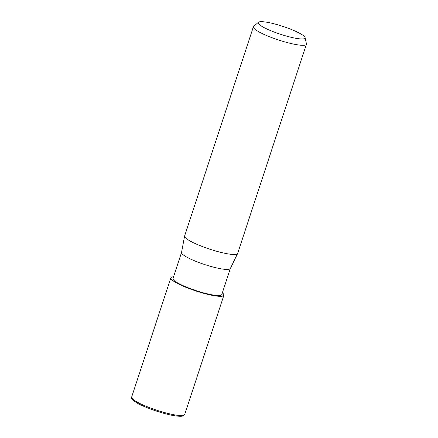 <?xml version="1.0" encoding="UTF-8"?>
<svg xmlns="http://www.w3.org/2000/svg" width="438" height="438" viewBox="0 0 438 438"><rect width="100%" height="100%" fill="white"/><g stroke="black" fill="none" stroke-linecap="round" stroke-linejoin="round"><path stroke-width="0.66" d="M222.34 292.841A27.917 4.654 -161.8 0 1 223.889 295.272A27.917 4.654 -161.8 0 1 216.657 296.066A27.884 4.648 -161.8 0 0 222.334 292.852A27.89 4.648 -161.8 0 1 216.64 296.055A27.89 4.648 -161.8 0 1 182.246 285.751A27.89 4.648 -161.8 0 1 173.541 276.811A27.884 4.648 -161.8 0 0 182.246 285.751A27.884 4.648 -161.8 0 0 216.64 296.055A27.917 4.654 -161.8 0 1 186.873 287.706A27.917 4.654 -161.8 0 1 170.853 277.834A27.917 4.654 -161.8 0 1 173.547 276.8M237.599 253.553L230.311 268.571A25.683 4.281 -161.8 0 1 223.692 269.211A25.683 4.281 -161.8 0 1 196.547 261.617A25.683 4.281 -161.8 0 1 181.535 252.534L184.579 236.12A27.917 4.654 -161.8 0 0 200.905 245.975A27.917 4.654 -161.8 0 0 230.41 254.232A27.917 4.654 -161.8 0 1 200.626 245.866A27.917 4.654 -161.8 0 1 184.612 236L253.383 26.822A27.917 4.654 -161.8 0 1 253.651 26.433L258.404 22.256A24.692 4.117 -161.8 0 1 264.563 21.9A24.692 4.117 -161.8 0 1 289.841 28.875A24.692 4.117 -161.8 0 1 305.094 37.608A24.692 4.117 -161.8 0 1 298.678 38.725A24.692 4.117 -161.8 0 1 271.292 30.906A24.692 4.117 -161.8 0 1 258.404 22.256M230.333 268.527L221.77 294.577A25.683 4.281 -161.8 0 1 215.113 295.305A25.683 4.281 -161.8 0 1 187.716 287.613A25.683 4.281 -161.8 0 1 172.977 278.535L181.54 252.485M237.61 253.536A27.917 4.654 -161.8 0 1 230.41 254.232A27.917 4.654 -161.8 0 0 237.648 253.438L306.419 44.26A27.917 4.654 -161.8 0 1 299.187 45.054A27.917 4.654 -161.8 0 1 269.403 36.688A27.917 4.654 -161.8 0 1 253.383 26.822M305.094 37.608L306.436 43.789A27.917 4.654 -161.8 0 1 306.419 44.26M177.456 415.295A27.917 4.654 -161.8 0 1 147.672 406.935A27.917 4.654 -161.8 0 1 131.652 397.069L131.652 397.069C131.937 398.208 129.938 398.443 136.678 402.763C145.312 407.964 166.029 414.852 176.547 416.023C182.509 416.664 183.396 415.832 183.675 415.673L184.688 414.507A27.917 4.654 -161.8 0 1 177.456 415.295M223.889 295.272L184.688 414.507M170.853 277.834L131.652 397.069"/></g></svg>
